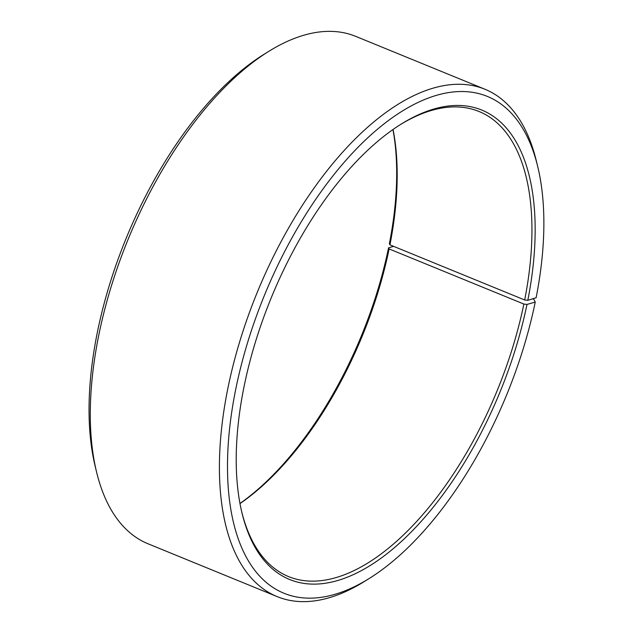 <?xml version="1.0" encoding="UTF-8"?>
<svg xmlns="http://www.w3.org/2000/svg" width="633" height="633" viewBox="0 0 633 633"><rect width="100%" height="100%" fill="white"/><g stroke="black" fill="none" stroke-linecap="round" stroke-linejoin="round"><path stroke-width="0.95" d="M532.67 298.808L533.817 299.282L535.249 302.076L526.98 304.441L523.863 304.054L389.121 248.927A251.293 122.596 -67.7 0 1 239.994 503.583M523.863 304.054A251.293 122.596 -67.7 0 1 288.672 576.639A251.293 122.596 -67.7 0 1 241.79 512.113M400.309 124.638A251.293 122.596 -67.7 0 1 478.983 111.479A251.293 122.596 -67.7 0 1 524.678 299.979L389.944 244.852L389.382 243.697A253.58 123.712 -67.7 0 0 392.951 129.536M393.053 129.464A251.293 122.596 -67.7 0 1 389.944 244.852M389.121 248.927L388.551 247.812A253.58 123.712 -67.7 0 1 239.97 503.464M535.249 302.076A268.424 130.952 -67.7 0 1 369.126 578.546L364.157 581.632A274.136 133.737 -67.7 0 1 277.254 596.65L148.059 543.794A274.136 133.737 -67.7 0 1 96.604 472.171L95.227 466.489A268.424 130.952 -67.7 0 1 263.795 54.454L268.764 51.368A274.136 133.737 -67.7 0 1 355.667 36.35L484.862 89.206A274.136 133.737 -67.7 0 1 536.317 160.829L537.702 166.511A268.424 130.952 -67.7 0 1 536.127 297.724L527.803 300.335L524.678 299.979M388.551 247.812L393.623 246.356M96.604 472.171A274.136 133.737 -67.7 0 1 268.764 51.368M277.254 596.65A274.136 133.737 -67.7 0 1 257.275 292.288A274.136 133.737 -67.7 0 1 484.862 89.206M369.126 578.546A268.424 130.952 -67.7 0 1 227.54 471.632A268.424 130.952 -67.7 0 1 361.775 143.525A268.424 130.952 -67.7 0 1 537.702 166.511M526.98 304.441A253.58 123.712 -67.7 0 1 381.834 557.633A253.58 123.712 -67.7 0 1 242.059 513.26A253.58 123.712 -67.7 0 1 401.306 124.013A253.58 123.712 -67.7 0 1 527.803 300.335"/></g></svg>
